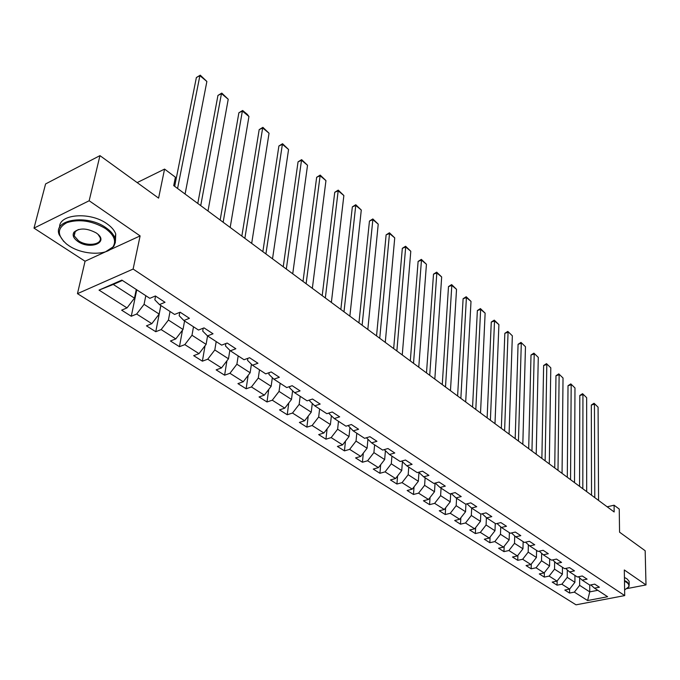 <?xml version="1.0" encoding="UTF-8"?>
<svg xmlns="http://www.w3.org/2000/svg" width="680" height="680" viewBox="0 0 680 680"><rect width="100%" height="100%" fill="white"/><g stroke="black" fill="none" stroke-linecap="round" stroke-linejoin="round"><path stroke-width="1.02" d="M77.46 293.658L576.028 604.826L624.707 595.595L133.119 269.059L77.46 293.658L85.059 261.231L105.799 251.694M110.389 249.577L140.114 235.909L89.165 200.753L34 228.123L85.059 261.231M34 228.123L45.586 183.94L99.951 155.635L158.593 198.126L164.569 169.09L137.156 182.597M627.096 588.574L646 584.928L645.167 550.74L619.565 532.185L619.242 509.065L614.082 505.206L607.181 506.804M89.165 200.753L99.951 155.635M590.81 584.91L594.515 588.174L599.412 587.222L594.719 584.137L589.807 585.106L582.173 580.134L587.104 579.148L582.292 575.986L577.354 576.988L569.534 571.897L574.498 570.877L569.56 567.638L564.587 568.675L556.58 563.448L561.569 562.394L556.512 559.079L551.514 560.15L543.303 554.795L548.318 553.707L543.133 550.307L538.101 551.404L529.678 545.913L534.735 544.79L529.414 541.306L524.348 542.436L515.703 536.809L520.787 535.644L515.329 532.066L510.238 533.239L501.373 527.459L506.481 526.26L500.879 522.588L495.754 523.804L486.65 517.871L491.793 516.63L486.047 512.856L480.887 514.114L471.537 508.019L476.714 506.736L470.806 502.86L465.621 504.16L456.017 497.904L461.219 496.579L455.149 492.592L449.93 493.935L440.062 487.5L445.298 486.132L439.059 482.035L433.815 483.429L423.666 476.816L428.927 475.396L422.51 471.18L417.24 472.625L406.801 465.825L412.097 464.355L405.493 460.02L400.188 461.508L389.453 454.512L394.774 452.99L387.982 448.537L382.644 450.075L371.594 442.875L376.95 441.294L369.945 436.704L364.591 438.311L353.217 430.89L358.589 429.258L351.381 424.524L345.993 426.19L334.271 418.548L339.677 416.849L332.248 411.978L326.842 413.695L314.755 405.824L320.186 404.065L312.528 399.041L307.096 400.826L294.635 392.708L300.084 390.881L292.188 385.704L286.731 387.558L273.878 379.176L279.352 377.281L271.201 371.934L265.719 373.864L252.458 365.219L257.958 363.248L249.543 357.731L244.035 359.728L230.341 350.803L235.858 348.755L227.162 343.051L221.646 345.134L207.494 335.903L213.027 333.778L204.043 327.887L198.5 330.046L183.872 320.51L189.431 318.3L180.141 312.205L174.581 314.449L159.452 304.589L165.019 302.286L155.406 295.978L149.829 298.325L121.873 280.1L99.025 290.113L113.263 284.452L134.47 298.146L136.272 289.484M594.515 588.174L607.631 596.726L587.605 600.542L574.362 592.127L569.577 593.062L569.602 589.101L564.808 590.053L569.577 593.062M574.94 575.416L574.906 582.301L569.602 589.101L561.892 584.205L557.082 585.174L557.133 580.966M99.025 290.113L127.024 307.904L121.635 310.165L131.274 316.26L136.663 314.032L151.819 323.663L146.446 325.839L155.771 331.721L161.135 329.579L175.805 338.895L170.442 340.986L179.46 346.69L184.816 344.624L199.01 353.642L193.664 355.657L202.394 361.173L207.74 359.193L221.484 367.923L216.146 369.861L224.612 375.199L229.933 373.295L243.245 381.752L237.932 383.613L246.134 388.79L251.439 386.954L264.341 395.156L259.046 396.95L266.993 401.974L272.28 400.197L284.801 408.153L279.523 409.878L287.232 414.749L292.502 413.041L304.64 420.758L299.387 422.425L306.875 427.15L312.12 425.51L323.901 432.99L318.673 434.605L325.941 439.195L331.16 437.606L342.601 444.873L337.39 446.429L344.454 450.883L349.648 449.352L360.765 456.416L355.58 457.921L362.44 462.247L367.616 460.768L378.42 467.627L373.26 469.081L379.925 473.288L385.075 471.861L395.582 478.533L390.447 479.935L396.933 484.033L402.05 482.647L412.267 489.141L407.167 490.492L413.474 494.479L418.565 493.144L428.51 499.46L423.427 500.76L429.573 504.645L434.639 503.353L444.312 509.498L439.263 510.765L445.238 514.539L450.279 513.289L459.697 519.274L454.682 520.498L460.496 524.178L465.511 522.971L474.691 528.802L469.693 529.983L475.363 533.562L480.352 532.398L489.294 538.075L484.321 539.223L489.855 542.716L494.81 541.586L503.523 547.119L498.585 548.233L503.973 551.633L508.904 550.537L517.404 555.934L512.49 557.013L517.752 560.328L522.648 559.266L530.935 564.536L526.057 565.573L531.182 568.812L536.053 567.783L544.136 572.925L539.283 573.928L544.289 577.09L549.134 576.096L557.022 581.111L552.202 582.088L557.082 585.174M164.569 169.09L175.406 177.191L173.714 185.614L614.159 511.981L614.082 505.206M567.298 569.908L567.239 577.354L574.906 582.301M578.383 576.784L582.173 580.134M561.892 584.205L567.239 577.354M562.453 567.281L562.394 574.226L554.54 569.16L554.634 561.714M565.649 568.454L569.534 571.897M557.022 581.111L562.394 574.226M549.134 576.096L554.54 569.16M549.669 558.952L549.567 565.947L541.518 560.762L541.654 553.325M552.602 559.912L556.58 563.448M544.136 572.925L549.567 565.947M536.053 567.783L541.518 560.762M536.571 550.409L536.427 557.472L528.182 552.152L528.36 544.731M539.231 551.157L543.303 554.795M530.935 564.536L536.427 557.472M522.648 559.266L528.182 552.152M523.149 541.663L522.962 548.785L514.505 543.328L514.726 535.925M525.512 542.181L529.678 545.913M517.404 555.934L522.962 548.785M508.904 550.537L514.505 543.328M509.379 532.687L509.159 539.877L500.48 534.284L500.743 526.898M511.437 532.967L515.703 536.809M503.523 547.119L509.159 539.877M494.81 541.586L500.48 534.284M495.269 523.481L494.989 530.74L486.089 524.994L486.396 517.641M496.995 523.506L501.373 527.459M489.294 538.075L494.989 530.74M480.352 532.398L486.089 524.994M480.785 514.046L480.462 521.365L471.325 515.474L471.682 508.113M482.162 513.799L486.65 517.871M474.691 528.802L480.462 521.365M465.511 522.971L471.325 515.474M465.927 504.084L465.545 511.742L456.169 505.69L456.577 498.262M466.939 503.829L471.537 508.019M459.697 519.274L465.545 511.742M450.279 513.289L456.169 505.69M450.695 493.739L450.228 501.857L440.606 495.652L441.065 488.155M451.299 493.587L456.017 497.904M444.312 509.498L450.228 501.857M434.639 503.353L440.606 495.652M435.055 483.098L434.503 491.716L424.609 485.333L425.127 477.768M435.225 483.055L440.062 487.5M428.51 499.46L434.503 491.716M418.565 493.144L424.609 485.333M418.974 472.473L418.344 481.287L408.178 474.725L408.756 467.092M418.701 472.226L423.666 476.816M412.267 489.141L418.344 481.287M402.05 482.647L408.178 474.725M402.424 461.754L401.736 470.568L391.28 463.828L391.926 456.118M401.701 461.083L406.801 465.825M395.582 478.533L401.736 470.568M385.075 471.861L391.28 463.828M389.453 454.512L384.225 449.616M385.416 450.738L384.659 459.552L373.906 452.616L374.612 444.839M378.42 467.627L384.659 459.552M367.616 460.768L373.906 452.616M371.594 442.875L366.418 437.758M367.923 439.416L367.089 448.222L356.031 441.082L356.804 433.236M360.765 456.416L367.089 448.222M349.648 449.352L356.031 441.082M353.217 430.89L348.092 425.536M349.911 427.771L349.01 436.56L337.628 429.207L338.478 421.286M342.601 444.873L349.01 436.56M331.16 437.606L337.628 429.207M334.271 418.548L329.146 413.661L329.23 412.938M331.381 415.786L330.403 424.55L318.673 416.984L319.608 408.986M323.901 432.99L330.403 424.55M312.12 425.51L318.673 416.984M314.755 405.824L309.672 400.945L309.791 399.942M312.29 403.452L311.236 412.19L299.157 404.396L300.169 396.321M304.64 420.758L311.236 412.19M292.502 413.041L299.157 404.396M294.635 392.708L289.595 387.838L289.774 386.521M292.613 390.753L291.49 399.449L279.038 391.408L280.143 383.256M284.801 408.153L291.49 399.449M272.28 400.197L279.038 391.408M273.878 379.176L268.898 374.315L269.127 372.666M272.34 377.672L271.133 386.317L258.289 378.029L259.488 369.801M264.341 395.156L271.133 386.317M251.439 386.954L258.289 378.029M252.458 365.219L247.537 360.366L247.843 358.343M251.422 364.191L250.138 372.767L236.895 364.216L238.187 355.912M243.245 381.752L250.138 372.767M229.933 373.295L236.895 364.216M230.341 350.803L225.479 345.967L225.879 343.536M229.84 350.302L228.48 358.793L214.804 349.971L216.197 341.581M221.484 367.923L228.48 358.793M207.74 359.193L214.804 349.971M207.494 335.903L202.708 331.092L203.209 328.21M207.553 335.945L206.117 344.369L191.989 335.257L193.502 326.782M199.01 353.642L206.117 344.369M184.816 344.624L191.989 335.257M183.872 320.51L179.171 315.724L179.8 312.341M184.569 320.969L183.022 329.469L168.428 320.05L170.051 311.5M175.805 338.895L183.022 329.469M161.135 329.579L168.428 320.05M159.452 304.589L154.836 299.829L155.576 296.089M160.82 305.49L159.154 314.067L144.066 304.334L145.809 295.698M151.819 323.663L159.154 314.067M136.663 314.032L144.066 304.334M127.024 307.904L134.47 298.146M140.114 235.909L133.119 269.059M646 584.928L624.308 569.967L624.707 595.595M122.408 280.449L113.263 284.452M589.738 585.063L589.755 591.872L597.788 590.308M579.658 577.906L579.64 585.352L589.755 591.872L587.605 600.542M574.362 592.127L579.64 585.352M131.274 316.26L136.765 289.808M155.771 331.721L160.871 305.515M179.46 346.69L182.478 330.166M202.394 361.173L205.037 345.78M224.612 375.199L226.916 360.833M246.134 388.79L248.149 375.368M266.993 401.974L268.753 389.411M287.232 414.749L288.771 402.985M306.875 427.15L308.21 416.118M325.941 439.195L327.097 428.842M344.454 450.883L345.466 441.167M362.44 462.247L363.315 453.11M379.925 473.288L380.681 464.695M396.933 484.033L397.579 475.949M413.474 494.479L414.026 486.863M429.573 504.645L430.041 497.479M445.238 514.539L445.638 507.79M460.496 524.178L460.836 517.812M475.363 533.562L475.643 527.569M489.855 542.716L490.076 537.064M503.973 551.633L504.16 546.303M517.752 560.328L517.888 555.313M531.182 568.812L531.284 564.086M544.289 577.09L544.365 572.628M177.573 188.47L199.886 75.659L196.367 77.546L174.675 186.328M185.079 194.03L206.873 81.472L199.886 75.659L200.26 75.174L206.873 81.472M196.367 77.546L200.26 75.174M105.4 228.505C92.225 220.779 79.398 218.815 66.938 222.615C56.959 228.089 56.848 235.237 66.597 244.052L69.003 245.769C82.875 255.238 107.296 255.799 113.041 246.738C116.552 240.907 114.002 234.829 105.4 228.505M63.733 241.494L59.219 234.778C52.538 219.394 87.159 213.953 105.986 227.74C110.594 230.919 113.552 234.337 114.852 237.975L115.37 242.437L113.798 246.424L105.655 251.736M96.152 232.892L97.044 233.537C109.2 242.403 90.228 250.155 77.953 241.527C73.474 238.349 72.139 235.246 73.959 232.212C79.398 227.766 86.793 227.987 96.152 232.892M78.404 229.525L74.732 231.914L74.205 235.875L78.523 240.771C87.286 246.976 102.995 244.528 100.011 237.362L98.047 234.379M59.636 227.4C58.54 213.996 90.109 211.412 106.904 223.72C111.494 226.916 114.444 230.333 115.744 233.979L115.439 241.179M624.623 589.951L628.541 587.001C629.365 585.395 628.711 583.848 626.586 582.361L624.486 581.213M624.478 580.533L626.977 581.859L629.17 584.341L628.975 586.619L627.64 588.115M624.427 577.456L626.917 578.79L629.119 581.281L629.144 583.032M200.727 205.632L221.459 93.61L217.949 95.438L197.786 203.447M207.995 211.012L228.225 99.254L221.459 93.61L221.774 93.092L228.225 99.254M217.949 95.438L221.774 93.092M223.15 222.241L242.369 111.027L238.875 112.795L220.158 220.031M230.18 227.451L248.948 116.501L242.369 111.027L242.641 110.483L247.239 114.308L248.948 116.501M238.875 112.795L242.641 110.483M244.859 238.331L262.667 127.925L259.182 129.633L241.842 236.096M251.676 243.38L269.05 133.237L262.667 127.925L262.888 127.347L269.05 133.237M259.182 129.633L262.888 127.347M265.914 253.929L282.378 144.33L278.902 145.979L262.854 251.668M272.519 258.825L288.567 149.489L282.378 144.33L282.548 143.726L288.567 149.489M278.902 145.979L282.548 143.726M286.322 269.05L301.512 160.268L298.052 161.865L283.237 266.764M292.731 273.802L307.53 165.274L301.512 160.268L301.639 159.638L307.53 165.274M298.052 161.865L301.639 159.638M306.119 283.721L320.11 175.746L316.659 177.293L303.008 281.418M312.341 288.337L325.958 180.617L320.11 175.746L320.195 175.091L325.958 180.617M316.659 177.293L320.195 175.091M325.337 297.959L338.181 190.799L334.747 192.295L322.201 295.639M331.373 302.438L343.868 195.534L338.181 190.799L338.232 190.119L343.868 195.534M334.747 192.295L338.232 190.119M343.995 311.788L355.759 205.428L352.342 206.881L340.841 309.451M349.86 316.14L361.284 210.035L355.759 205.428L355.767 204.731L361.284 210.035M352.342 206.881L355.767 204.731M362.125 325.219L372.852 219.666L369.452 221.068L358.947 322.864M367.82 329.443L378.233 224.145L372.852 219.666L372.827 218.943L378.233 224.145M369.452 221.068L372.827 218.943M379.738 338.274L389.495 233.52L386.113 234.88L376.541 335.911M385.279 342.38L394.731 237.881L389.495 233.52L389.436 232.781L394.731 237.881M386.113 234.88L389.436 232.781M396.865 350.965L405.688 247.001L402.322 248.319L393.661 348.585M402.254 354.96L410.788 251.251L405.688 247.001L405.603 246.253L410.788 251.251M402.322 248.319L405.603 246.253M413.517 363.307L421.464 260.134L418.115 261.418L410.303 360.918M418.761 367.192L426.436 264.274L421.464 260.134L421.345 259.369L426.436 264.274M418.115 261.418L421.345 259.369M429.726 375.317L436.832 272.935L433.5 274.168L426.496 372.921M434.826 379.1L441.668 276.964L436.832 272.935L436.679 272.144L441.668 276.964M433.5 274.168L436.679 272.144M445.502 387.005L451.809 285.404L448.494 286.603L442.263 384.608M450.466 390.685L456.526 289.332L451.809 285.404L451.631 284.597L456.526 289.332M448.494 286.603L451.631 284.597M460.862 398.387L466.404 297.551L463.106 298.724L457.614 395.981M465.698 401.965L471.002 301.385L466.404 297.551L466.2 296.743L471.002 301.385M463.106 298.724L466.2 296.743M475.813 409.471L480.641 309.409L477.36 310.539L472.566 407.056M480.531 412.964L485.129 313.14L480.641 309.409L480.412 308.584L485.129 313.14M477.36 310.539L480.412 308.584M490.39 420.265L494.521 320.969L491.266 322.074L487.135 417.86M494.989 423.674L498.908 324.615L494.521 320.969L494.275 320.135L498.908 324.615M491.266 322.074L494.275 320.135M504.602 430.797L508.07 332.248L504.832 333.319L501.338 428.383M509.073 434.112L512.346 335.809L507.807 331.406L512.346 335.809M504.832 333.319L507.807 331.406M518.449 441.056L521.296 343.264L518.075 344.301L515.185 438.642M522.818 444.295L525.47 346.732L521.008 342.405L525.47 346.732M518.075 344.301L521.008 342.405M531.956 451.069L534.208 354.008L531.004 355.019L528.692 448.656M536.214 454.223L538.288 357.399L533.902 353.141L538.288 357.399M531.004 355.019L533.902 353.141M545.139 460.836L546.822 364.505L543.635 365.491L541.875 458.422M549.295 463.913L550.8 367.82L546.49 363.638L550.8 367.82M543.635 365.491L546.49 363.638M558 470.364L559.138 374.765L555.968 375.717L554.736 467.95M562.054 473.373L563.023 378.003L558.79 373.881L563.023 378.003M555.968 375.717L558.79 373.881M570.554 479.672L571.174 384.786L568.021 385.713L567.298 477.258M574.515 482.604L574.974 387.949L570.809 383.894L574.974 387.949M568.021 385.713L570.809 383.894M582.811 488.75L582.938 394.578L579.802 395.488L579.556 486.344M586.678 491.623L586.653 397.673L582.556 393.686L586.653 397.673M579.802 395.488L582.556 393.686M594.788 497.624L594.439 404.158L591.319 405.042L591.532 495.219M598.57 500.429L598.077 407.184L594.048 403.257L598.077 407.184M591.319 405.042L594.048 403.257M115.744 233.979L114.852 237.975M74.205 235.875L75.327 231.243M74.732 231.914L73.959 232.212M113.041 246.738L113.798 246.424M629.119 581.281L629.17 584.341M628.541 587.001L628.975 586.619"/></g></svg>
